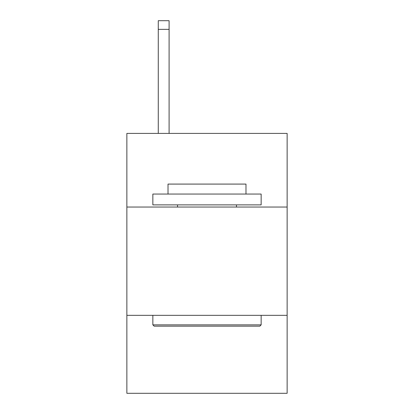 <?xml version="1.0" encoding="UTF-8"?>
<svg xmlns="http://www.w3.org/2000/svg" width="414" height="414" viewBox="0 0 414 414"><rect width="100%" height="100%" fill="white"/><g stroke="black" fill="none" stroke-linecap="round" stroke-linejoin="round"><path stroke-width="0.62" d="M126.865 207.041L287.135 207.041L287.135 133.406L126.865 133.406L126.865 393.3L287.135 393.3L287.135 315.333L126.865 315.333M287.135 315.333L287.135 207.041M154.153 326.16L152.854 324.861L261.146 324.861L259.847 326.16L154.153 326.16M261.146 194.047L261.146 204.878L152.854 204.878L152.854 194.047L261.146 194.047M168.017 194.047L168.017 184.085L245.983 184.085L245.983 194.047M261.146 315.333L261.146 324.861M152.854 315.333L152.854 324.861M236.456 204.878L236.456 207.041M177.544 204.878L177.544 207.041M169.098 133.406L169.098 29.363L158.272 29.363L158.272 20.7L169.098 20.7L169.098 29.363M158.272 133.406L158.272 29.363"/></g></svg>
